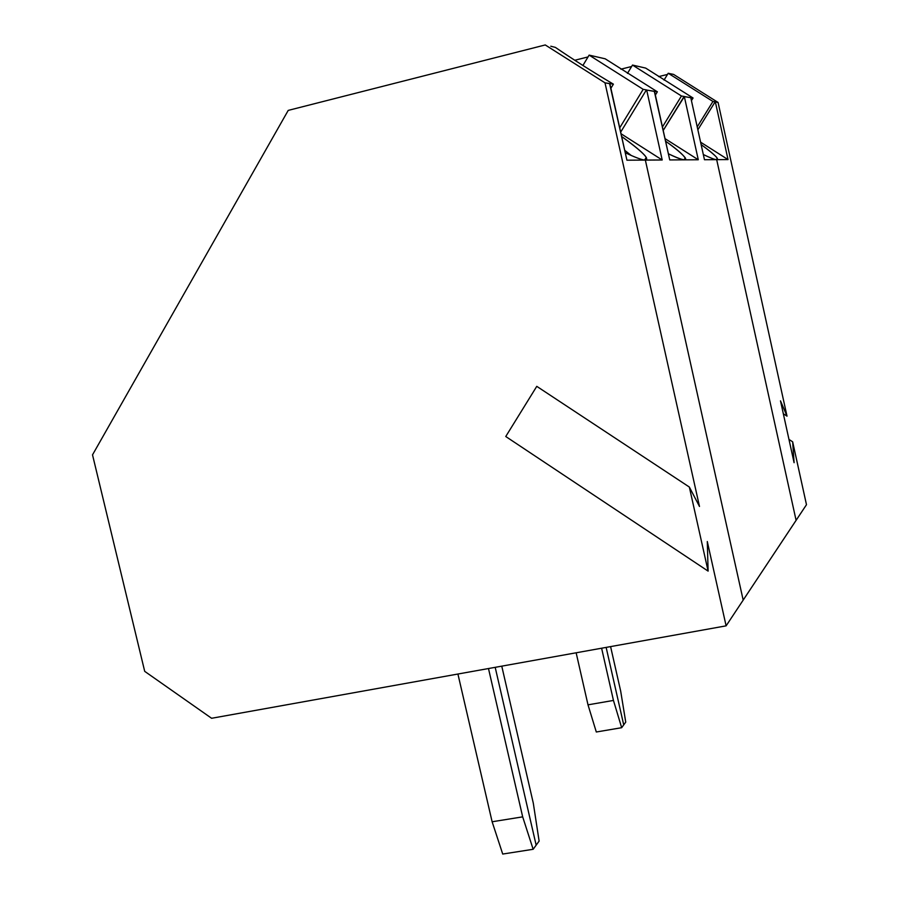 <?xml version="1.0" encoding="UTF-8"?>
<svg xmlns="http://www.w3.org/2000/svg" width="899" height="899" viewBox="0 0 899 899"><rect width="100%" height="100%" fill="white"/><g stroke="black" fill="none" stroke-linecap="round" stroke-linejoin="round"><path stroke-width="1.35" d="M794.087 462.693L792.66 441.825L788.974 439.42L792.66 441.825L794.087 462.693L780.489 400.842L787.018 416.158L718.076 102.452L673.565 74.392L670.294 73.729L673.565 74.392L718.076 102.452L712.941 101.463L697.219 126.894L712.941 101.463L668.215 73.257L670.71 73.83L668.215 73.257L664.046 80.09L668.215 73.257L712.941 101.463L715.143 101.845L697.86 129.782L715.143 101.845L718.076 102.452L787.018 416.158L780.489 400.842L794.087 462.693M623.715 724.897L606.14 647.392L623.715 724.897L625.738 722.122L623.715 724.897L606.14 647.392L623.715 724.897L621.67 727.696L623.715 724.897M796.098 520.33L716.683 159.651L728.033 159.584L700.591 142.177L728.033 159.584L715.368 101.98L728.033 159.584L716.683 159.651L796.098 520.33L806.482 504.699L743.181 600.105L796.098 520.33L716.683 159.651C714.975 159.707 710.525 157.999 703.321 154.538C710.525 157.999 714.975 159.707 716.683 159.651L704.468 159.73L716.683 159.651L796.098 520.33M667.508 74.426L658.63 76.617L667.508 74.426M716.582 157.314C714.267 154.628 709.109 150.38 701.119 144.57C714.424 154.336 719.616 159.359 716.683 159.651M610.59 646.595L620.692 691.162L625.738 722.122L620.692 691.162L610.59 646.595M806.482 504.699L792.66 441.825L806.482 504.699M783.332 413.765L787.018 416.158L783.332 413.765M533.309 803.223L539.119 841.093L536.152 845.161L539.119 841.093L533.309 803.223L501.766 666.148L533.309 803.223M646.415 89.9L620.67 132.142L646.415 89.9L643.178 89.338L619.714 127.849L643.178 89.338L646.415 89.9M621.029 133.749L662.192 159.988L646.684 90.069L657.36 91.799L655.371 95.058L657.36 91.799L605.196 58.806L657.36 91.799L654.303 91.271L669.744 159.932L698.287 159.764L665.024 138.626L698.287 159.764L669.744 159.932L654.562 91.44L646.684 90.069L662.192 159.988L621.029 133.749M631.21 155.46L624.726 150.313L631.21 155.46M601.611 648.213L613.455 700.433L621.67 727.696L596.307 732L588.002 704.838L576.147 652.786L588.002 704.838L596.307 732L621.67 727.696L613.455 700.433L588.002 704.838L613.455 700.433L601.611 648.213M574.776 60.267L588.047 56.929L574.776 60.267M592.295 55.85L605.196 58.806L589.126 55.12L643.178 89.338L589.126 55.12L592.295 55.85M620.894 69.178L631.637 66.504L620.894 69.178M635.054 65.649L645.662 68.088L635.054 65.649M635.503 65.751L632.503 65.065L627.457 73.392L632.503 65.065L635.503 65.751M668.384 153.774C681.543 160.033 687.184 161.404 685.296 157.876C682.375 154.066 675.812 148.504 665.597 141.188C687.353 156.448 694.961 166.854 668.384 153.774M662.439 126.95L681.453 95.991L632.503 65.065L681.453 95.991L690.792 97.721L704.468 159.73L690.792 97.721L684.341 96.609L698.287 159.764L684.341 96.609L663.215 130.445L684.094 96.451L681.453 95.991L662.439 126.95M582.912 65.47L589.126 55.12L582.912 65.47M691.432 100.643L693.05 98.002L690.544 97.564L693.05 98.002L645.662 68.088L693.05 98.002L691.432 100.643M645.134 155.808C641.29 151.47 633.817 145.278 622.704 137.255M645.347 160.078L662.192 159.988L645.358 160.089L743.181 600.105L645.347 160.078L743.181 600.105L726.111 625.85L211.602 718.279L144.705 671.351L211.602 718.279L726.111 625.85L743.181 600.105L645.347 160.078C642.56 160.168 635.863 157.718 625.266 152.74C635.863 157.718 642.56 160.168 645.347 160.078L626.929 160.202L645.358 160.089C650.112 159.314 642.212 151.448 621.636 136.491M495.192 667.328L536.152 845.161L495.192 667.328M505.755 436.509L536.77 386.345L505.755 436.509L708.109 571.112L505.755 436.509M550.784 46.22L555.391 47.4C572.719 59.21 592.048 71.459 613.388 84.158L605.005 82.843L699.489 506.474L689.342 487.044L536.77 386.345L689.342 487.044L699.489 506.474L605.005 82.843L609.87 83.686L626.929 160.202L609.578 83.495L613.388 84.158L610.893 88.282L613.388 84.158C592.048 71.459 572.719 59.21 555.391 47.4L550.784 46.22M492.124 821.765L502.721 854.05L533.152 849.285L522.679 816.854L492.124 821.765L522.679 816.854L488.483 668.53L522.679 816.854L533.152 849.285L536.152 845.161L533.152 849.285L502.721 854.05L492.124 821.765L457.917 674.025L492.124 821.765M707.299 541.524L708.109 571.112L689.342 487.044L708.109 571.112L707.299 541.524L726.111 625.85L707.299 541.524M288.219 110.397L545.255 44.95L605.005 82.843L545.255 44.95L288.219 110.397L92.518 454.849L288.219 110.397M92.518 454.849L144.705 671.351L92.518 454.849M716.346 159.64L717.233 158.202M684.105 159.82L685.296 157.876M644.605 160.044L646.28 157.314"/></g></svg>
